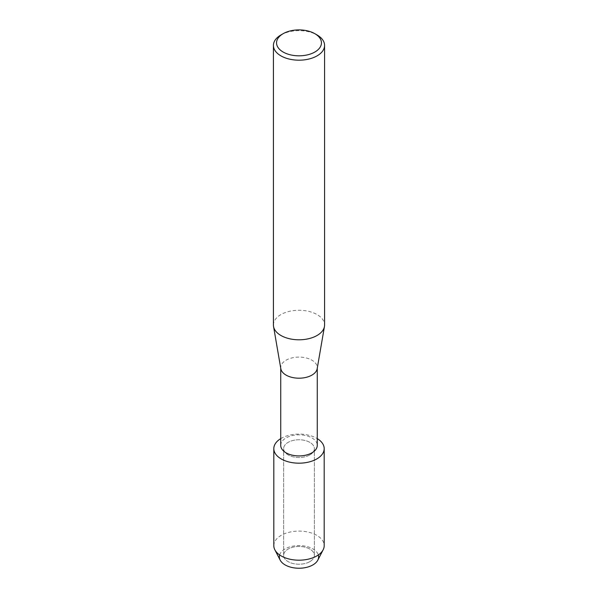 <?xml version="1.0" encoding="UTF-8"?>
<svg xmlns="http://www.w3.org/2000/svg" width="598" height="598" viewBox="0 0 598 598"><rect width="100%" height="100%" fill="white"/><g stroke="black" fill="none" stroke-linecap="round" stroke-linejoin="round"><path stroke-width="0.45" stroke-dasharray="2.99 2.24" d="M309.869 561.627A15.369 8.873 180 0 1 293.117 563.548A15.369 8.873 180 0 1 283.631 555.355A15.369 8.873 180 0 1 288.131 549.076A15.369 8.873 180 0 1 304.883 547.155A15.369 8.873 180 0 1 314.369 555.355A15.369 8.873 180 0 1 309.869 561.627A15.369 8.873 180 0 1 293.117 563.548A15.369 8.873 180 0 1 283.631 555.355A15.369 8.873 180 0 1 288.131 549.076A15.369 8.873 180 0 1 304.883 547.155A15.369 8.873 180 0 1 314.369 555.355A15.369 8.873 180 0 1 309.869 561.627M279.662 554.966A19.629 11.332 180 0 1 285.119 548.889A19.629 11.332 180 0 1 304.935 546.101A19.629 11.332 180 0 1 318.338 554.966M309.869 454.914A15.369 8.873 180 0 1 293.117 456.835A15.369 8.873 180 0 1 283.631 448.635A15.369 8.873 180 0 1 288.131 442.363A15.369 8.873 180 0 1 304.883 440.442A15.369 8.873 180 0 1 314.369 448.635A15.369 8.873 180 0 1 309.869 454.914A15.369 8.873 180 0 1 293.117 456.835A15.369 8.873 180 0 1 283.631 448.635A15.369 8.873 180 0 1 288.131 442.363A15.369 8.873 180 0 1 304.883 440.442A15.369 8.873 180 0 1 314.369 448.635A15.369 8.873 180 0 1 309.869 454.914M280.731 445.375A18.269 10.547 180 0 1 286.083 437.915A18.269 10.547 180 0 1 305.989 435.628A18.269 10.547 180 0 1 317.269 445.375M280.731 438.626A25.191 14.546 180 0 1 281.187 438.349A25.191 14.546 180 0 1 317.269 438.626A25.191 14.546 180 0 0 281.187 438.349A25.191 14.546 180 0 0 280.731 438.626M280.821 368.697A18.269 10.547 180 0 1 280.731 367.65A18.269 10.547 180 0 1 286.083 360.19A18.269 10.547 180 0 1 305.989 357.903A18.269 10.547 180 0 1 317.269 367.65A18.269 10.547 180 0 1 317.179 368.697M273.421 325.028A25.579 14.771 180 0 1 280.911 314.585A25.579 14.771 180 0 1 308.792 311.386A25.579 14.771 180 0 1 324.579 325.028M280.911 34.976A25.579 14.771 180 0 1 317.089 34.976M280.185 560.139A19.629 11.332 180 0 1 285.119 548.889A19.629 11.332 180 0 1 309.046 547.17A19.629 11.332 180 0 1 317.815 560.139M273.809 545.645A25.191 14.546 180 0 1 281.187 535.367A25.191 14.546 180 0 1 308.643 532.213A25.191 14.546 180 0 1 324.191 545.645M283.631 555.355L283.631 448.635L283.631 555.355M280.731 368.174L280.731 367.65M317.269 368.174L317.269 367.65M314.369 555.355L314.369 448.635L314.369 555.355"/><path stroke-width="0.9" d="M318.338 554.966A19.629 11.332 180 0 1 312.881 564.916A19.629 11.332 180 0 1 289.963 566.964A19.629 11.332 180 0 1 279.662 554.966M317.269 368.174L317.269 445.375A18.269 10.547 180 0 1 311.917 452.836A18.269 10.547 180 0 1 292.011 455.123A18.269 10.547 180 0 1 280.731 445.375L280.731 368.174M316.813 458.92A25.191 14.546 180 0 1 281.419 459.055A25.191 14.546 180 0 1 280.731 438.626A25.191 14.546 180 0 0 273.809 448.635A25.191 14.546 180 0 0 289.357 462.075A25.191 14.546 180 0 0 316.813 458.92A25.191 14.546 180 0 0 317.269 438.626A25.191 14.546 180 0 1 324.191 448.635A25.191 14.546 180 0 1 316.813 458.92M314.869 33.697L317.089 34.976A25.579 14.771 180 0 1 324.579 45.418L324.579 325.028A25.579 14.771 180 0 1 324.452 326.493L317.179 368.697A18.269 10.547 180 0 1 311.917 375.11A18.269 10.547 180 0 1 292.856 377.585A18.269 10.547 180 0 1 280.821 368.697L273.548 326.493A25.579 14.771 180 0 1 273.421 325.028L273.421 45.418A25.579 14.771 180 0 1 280.911 34.976L283.131 33.697A22.447 12.962 180 0 1 314.869 33.697A22.447 12.962 180 0 1 314.869 52.026A22.447 12.962 180 0 1 283.131 52.026A22.447 12.962 180 0 1 283.131 33.697L280.911 34.976M324.452 326.493A25.579 14.771 180 0 1 317.089 335.471A25.579 14.771 180 0 1 290.396 338.939A25.579 14.771 180 0 1 273.548 326.493M324.579 45.418A25.579 14.771 180 0 1 317.089 55.861A25.579 14.771 180 0 1 289.208 59.06A25.579 14.771 180 0 1 273.421 45.418M324.191 448.635L324.191 545.645A25.191 14.546 180 0 1 323.144 549.801L317.815 560.139A19.629 11.332 180 0 1 312.881 564.916A19.629 11.332 180 0 1 280.185 560.139L274.856 549.801A25.191 14.546 180 0 1 273.809 545.645L273.809 448.635M323.144 549.801A25.191 14.546 180 0 1 316.813 555.931A25.191 14.546 180 0 1 274.856 549.801"/></g></svg>

